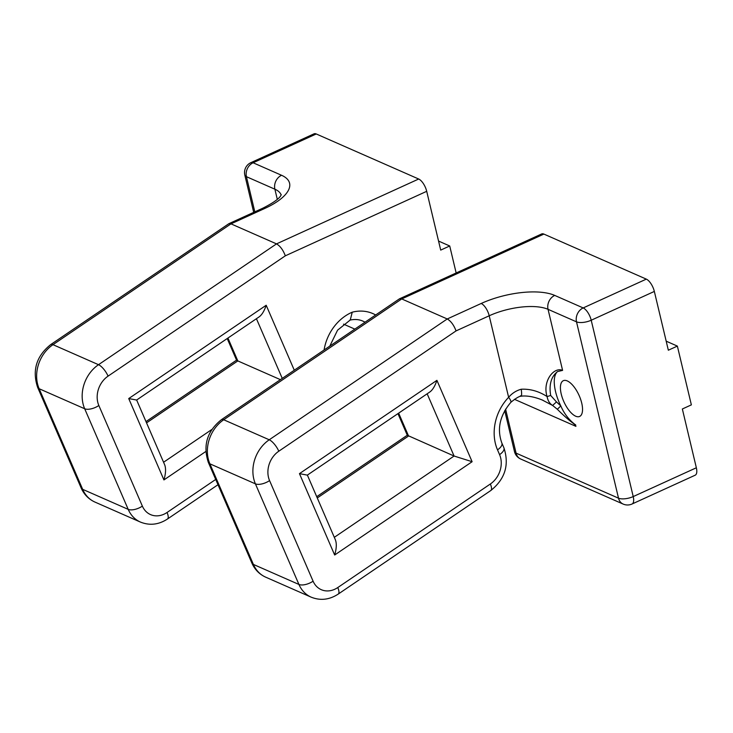 <?xml version="1.0" encoding="UTF-8"?>
<svg xmlns="http://www.w3.org/2000/svg" width="733" height="733" viewBox="0 0 733 733"><rect width="100%" height="100%" fill="white"/><g stroke="black" fill="none" stroke-linecap="round" stroke-linejoin="round"><path stroke-width="1.1" d="M227.212 338.545L236.585 360.196L237.822 360.92L227.936 338.05M280.4 379.648L237.822 360.92L146.545 422.877M294.29 370.22L266.189 305.258C264.329 310.893 262.002 314.741 259.198 316.83L136.604 400.044L128.733 398.56L163.935 479.923C165.795 473.564 166.052 468.534 164.696 464.85L136.65 400.007M215.713 479.446L167.051 512.477A21.834 17.949 -66.3 0 1 142.367 506.118L98.845 405.505A21.834 17.949 -66.3 0 1 108.072 376.13L285.329 255.817L426.707 191.313L440.707 250.1L449.723 245.986L456.155 272.969M316.244 133.965A10.913 4.572 -114.5 0 0 314.045 133.827L250.915 162.634A10.913 4.572 65.5 0 1 253.114 162.772L316.244 133.965L418.68 179.017L276.515 243.878L230.987 223.858L264.925 208.374A10.913 4.572 -114.5 0 0 262.735 208.236L228.87 223.684L230.987 223.858L52.987 344.675A10.913 3.775 -124.2 0 0 50.724 344.574C36.403 356.064 32.032 370.312 37.612 387.317A10.913 4.939 156.6 0 0 39.151 388.728A32.747 26.919 -66.3 0 1 52.987 344.675L98.515 364.695A32.747 26.919 113.7 0 0 84.68 408.757L128.202 509.362A32.747 26.919 113.7 0 0 140.443 522.079C149.688 525.763 158.704 524.736 167.491 519.001A10.913 3.775 55.8 0 0 167.051 512.477M250.915 162.634A10.913 10.913 0 0 0 244.822 175.095A10.913 4.215 -13.4 0 0 246.425 176.68A10.913 8.97 -66.3 0 1 253.114 162.772L281.564 175.279A10.913 8.97 113.7 0 0 274.884 189.196L277.303 199.367M50.724 344.574L228.87 223.684M375.663 314.979A43.668 35.89 113.7 0 0 352.234 312.194L350.273 319.973L337.574 330.171L329.795 346.123M285.329 255.817C283.094 249.944 280.153 245.967 276.515 243.878L98.515 364.695A10.913 3.775 -124.2 0 1 108.072 376.13M426.707 191.313A10.913 4.572 -114.5 0 0 418.68 179.017M449.723 245.986L438.554 241.065M557.529 371.594C551.179 376.615 548.889 384.578 550.666 395.463L547.093 396.58C542.228 381.444 553.791 366.491 562.596 370.385L557.511 371.567M550.675 395.463L556.484 401.913L552.618 405.45C549.677 403.672 547.835 400.713 547.093 396.58M574.525 424.004L573.756 423.729C568.955 420.238 563.475 415.419 557.337 409.271L552.618 405.45L542.173 399.971M556.484 401.913L560.8 405.935A30.566 12.8 65.5 0 1 557.254 371.805M573.774 423.482C568.222 418.919 563.897 413.064 560.8 405.935L557.337 409.271M575.506 424.609L575.918 426.34L573.756 423.729L575.918 426.34L514.447 399.311M543.107 400.374C532.433 395.82 524.443 395.646 521.044 396.223L521.09 396.205C519.211 396.223 515.775 398.276 510.791 402.371A10.913 2.547 -136 0 0 508.629 397.313C512.065 393.264 516.27 390.57 521.255 389.232C530.216 388.802 538.828 391.248 547.102 396.571M521.255 389.232C521.933 394.849 521.667 397.029 520.439 395.783M564.969 380.363A19.654 8.228 -114.5 0 0 563.32 380.693A19.654 8.228 -114.5 0 0 563.989 401.977A19.654 8.228 -114.5 0 0 579.629 416.445A19.654 8.228 -114.5 0 0 581.718 403.068A19.654 8.228 -114.5 0 0 564.969 380.363M334.66 555.009L299.458 473.637L436.914 380.345L472.116 461.708L334.66 555.009C336.529 548.65 336.786 543.62 335.43 539.937L307.374 475.094M299.458 473.637L307.329 475.131L429.932 391.917C432.727 389.828 435.054 385.97 436.914 380.345M472.116 461.708L454.084 456.027L427.156 393.795M397.946 413.623L407.31 435.283L454.084 456.027L334.303 537.326M696.35 467.773A10.913 4.572 65.5 0 1 695.186 475.195L632.057 504.002A10.913 4.572 -114.5 0 0 633.22 496.571L696.35 467.773L682.35 408.987L691.366 404.873L677.365 346.095L668.34 350.209L654.34 291.432L591.21 320.229A10.913 4.572 -114.5 0 0 583.184 307.933L646.314 279.126A10.913 4.572 65.5 0 1 654.34 291.432M632.057 504.002A10.913 10.913 0 0 1 623.132 504.066L623.132 504.066A10.913 8.97 -66.3 0 1 618.515 498.183A10.913 4.215 -13.4 0 0 633.22 496.571L591.21 320.229A10.913 4.215 166.6 0 1 576.505 321.842A10.913 8.97 -66.3 0 1 583.184 307.933L554.734 295.417A10.913 8.97 113.7 0 0 548.046 309.326A43.668 16.85 -13.4 0 0 489.204 315.776L456.054 330.904C453.819 325.031 450.887 321.054 447.24 318.965L481.187 303.48A10.913 4.572 65.5 0 1 489.204 315.776L508.629 397.313A43.668 35.89 -66.3 0 0 497.515 449.87L499.576 454.625A21.834 17.949 113.7 0 1 490.35 484L337.776 587.554A21.834 17.949 113.7 0 1 313.092 581.196L269.57 480.591A21.834 17.949 113.7 0 1 278.797 451.216L456.054 330.904M505.587 409.124L516.078 453.131A10.913 8.97 113.7 0 0 520.696 459.014L520.696 459.014A10.913 10.913 0 0 1 514.474 451.546A10.913 4.215 -13.4 0 0 516.078 453.131L618.515 498.183L576.505 321.842L548.046 309.326L562.596 370.385M399.595 298.771L541.678 233.946A10.913 4.572 65.5 0 1 543.877 234.084L401.721 298.936L223.712 419.762A10.913 3.775 55.8 0 0 221.448 419.661L399.357 298.899L401.721 298.936L447.24 318.965L269.24 439.782A10.913 3.775 55.8 0 1 278.797 451.216M666.196 341.184L677.365 346.095M543.877 234.084L646.314 279.126M349.861 320.119C354.69 319.057 359.023 319.386 362.872 321.109A32.747 26.919 -66.3 0 1 365.025 322.208M343.539 324.142L354.845 329.117M254.809 211.846L246.425 176.68L274.884 189.196A43.668 16.85 166.6 0 1 281.115 194.941M211.855 429.474L163.569 462.248M163.935 479.923L205.808 451.501M256.431 318.708L282.251 378.393M266.189 305.258L128.733 398.56M352.234 312.194A43.668 35.89 113.7 0 0 324.078 349.998M142.367 506.118A10.913 4.939 156.6 0 1 128.202 509.362L82.673 489.342A10.913 4.939 156.6 0 1 81.134 487.921C84.02 494.463 88.611 499.173 94.914 502.059A32.747 26.919 -66.3 0 1 82.673 489.342L39.151 388.728L84.68 408.757A10.913 4.939 156.6 0 0 98.845 405.505M264.925 208.374A54.581 21.065 -13.4 0 0 281.564 175.279M398.66 413.137L408.556 436.007L317.27 497.964M221.448 419.661C207.127 431.151 202.757 445.398 208.337 462.395L251.859 563.008A10.913 4.939 -23.4 0 0 253.398 564.428L298.927 584.448A32.747 26.919 -66.3 0 0 311.177 597.166C320.413 600.849 329.429 599.823 338.215 594.087L490.789 490.533C505.11 479.043 509.481 464.795 503.901 447.79L501.848 443.034A10.913 4.939 156.6 0 1 497.515 449.87M503.901 447.79A10.913 4.939 156.6 0 1 499.576 454.625M490.789 490.533A10.913 3.775 -124.2 0 0 490.35 484M338.215 594.087A10.913 3.775 -124.2 0 0 337.776 587.554M269.57 480.591A10.913 4.939 -23.4 0 1 255.405 483.844L298.927 584.448A10.913 4.939 -23.4 0 0 313.092 581.196M208.337 462.395A10.913 4.939 -23.4 0 0 209.876 463.815L255.405 483.844A32.747 26.919 -66.3 0 1 269.24 439.782L223.712 419.762A32.747 26.919 113.7 0 0 209.876 463.815L253.398 564.428A32.747 26.919 113.7 0 0 265.648 577.146C259.345 574.26 254.745 569.55 251.859 563.008M481.187 303.48A54.581 21.065 166.6 0 1 554.734 295.417M145.995 421.612L236.557 360.141M253.7 212.35L244.822 175.095M81.134 487.921L37.612 387.317M281.234 194.63C280.776 193.961 283.515 197.754 262.735 208.236M217.994 484.724L167.491 519.001M140.443 522.079L94.914 502.059M407.291 435.228L316.72 496.699M504.716 410.599L514.474 451.546M623.132 504.066L520.696 459.014M501.848 443.034C496.809 429.071 499.787 415.529 510.8 402.39M311.177 597.166L265.648 577.146"/></g></svg>
